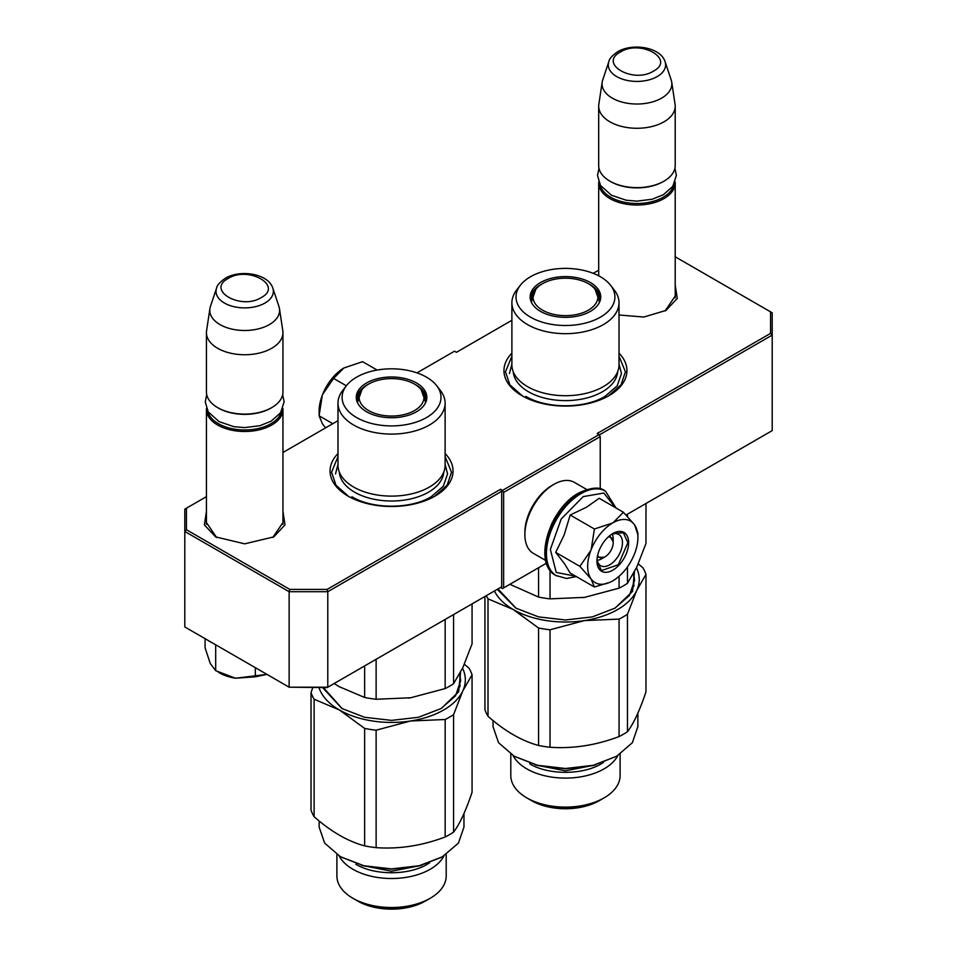 <?xml version="1.0" encoding="UTF-8"?>
<svg xmlns="http://www.w3.org/2000/svg" width="957" height="957" viewBox="0 0 957 957"><rect width="100%" height="100%" fill="white"/><g stroke="black" fill="none" stroke-linecap="round" stroke-linejoin="round"><path stroke-width="1.44" d="M675.211 293.811L675.367 295.845L665.055 310.965M282.949 520.273L283.116 522.307L272.805 537.427M511.887 353.157A61.487 35.493 0 0 0 521.972 395.696A61.487 35.493 0 0 0 608.927 395.696L608.927 395.696A61.487 35.493 0 0 0 619.012 353.157M337.988 453.558A61.487 35.493 0 0 0 348.073 496.097A61.487 35.493 0 0 0 435.028 496.097L435.028 496.097A61.487 35.493 0 0 0 445.113 453.558M675.211 284.863L677.245 298.428L666.048 310.415L643.798 317.042L619.012 314.997M282.949 511.325L284.995 524.891L273.798 536.877L244.693 543.839L215.588 536.877L204.391 524.891L206.437 511.325M206.437 496.647L186.436 508.203L186.436 529.723L289.815 589.416L327.103 589.416L500.523 489.29L502.461 490.403L599.07 434.622L597.144 433.509L770.564 333.383L770.564 311.85L675.211 256.799M598.687 270.185L593.232 273.331M511.887 320.296L456.477 352.296L454.539 351.183L416.965 372.871M337.988 420.697L282.949 452.482M599.273 434.957L772.203 335.117L770.564 333.383M626.093 514.974L772.203 430.614L772.203 312.807L770.564 311.85M186.436 529.723L184.797 531.458L184.797 509.148L186.436 508.203M502.461 490.403L503.621 492.412L503.621 587.909L502.461 588.579L500.523 587.466L501.683 586.797L327.784 687.198L289.134 687.198L184.797 626.955L184.797 531.458L289.134 591.701L289.815 589.416M327.103 589.416L327.784 591.701L501.683 491.3L500.523 489.29M289.134 591.701L327.784 591.701L327.784 687.198L327.103 687.593L289.134 687.198L289.134 591.701M501.683 586.797L501.683 491.3M503.621 492.412L600.23 436.631L600.23 488.895M599.07 434.622L600.23 436.631M216.593 537.439L206.269 522.307L206.437 520.273M546.459 563.183L503.621 587.909M522.51 395.995L509.89 384.87L505.475 371.818L511.887 356.231M619.012 356.231L625.435 371.818L621.009 384.87L608.389 395.995M348.611 496.408L335.991 485.271L331.565 472.22L337.988 456.633M445.113 456.633L451.525 472.22L447.11 485.271L434.49 496.408M282.949 524.352L282.949 409.417A38.256 22.083 0 0 1 271.74 425.028A38.256 22.083 180 0 1 230.051 429.813A38.256 22.083 180 0 1 206.437 409.417A38.256 22.083 180 0 1 206.473 408.364M282.949 409.417A38.256 22.083 0 0 0 282.901 408.364M281.561 411.199A37.167 21.461 0 0 1 270.975 423.688A37.167 21.461 180 0 1 232.647 428.82A37.167 21.461 180 0 1 207.825 411.199M270.975 408.077L271.74 407.622L270.975 408.077A37.167 21.461 180 0 1 218.411 408.077L217.646 407.622A38.256 22.083 180 0 1 206.437 392.011L206.437 332.653A38.256 22.083 180 0 1 206.58 330.739L209.918 308.597A34.907 20.145 180 0 1 210.42 306.527L216.545 288.201A28.662 16.544 0 0 0 231.247 305.953A28.662 16.544 0 0 0 264.957 303.046A28.662 16.544 -0 0 0 272.841 288.201L278.966 306.527A34.907 20.145 0 0 1 279.468 308.597L282.805 330.739A38.256 22.083 0 0 1 282.949 332.653A38.256 22.083 0 0 1 271.74 348.276A38.256 22.083 180 0 1 230.051 353.061A38.256 22.083 180 0 1 206.437 332.653M282.949 332.653L282.949 392.011A38.256 22.083 0 0 1 271.74 407.622A38.256 22.083 180 0 1 217.646 407.622M279.468 308.597A34.907 20.145 0 0 1 269.372 324.59A34.907 20.145 180 0 1 229.943 328.61A34.907 20.145 180 0 1 209.918 308.597M675.211 297.878L675.211 182.943A38.256 22.083 0 0 1 664.002 198.566A38.256 22.083 180 0 1 622.313 203.351A38.256 22.083 180 0 1 598.687 182.943A38.256 22.083 180 0 1 598.735 181.902M675.211 182.943A38.256 22.083 0 0 0 675.163 181.902M673.824 184.737A37.167 21.461 0 0 1 663.225 197.226A37.167 21.461 180 0 1 624.897 202.346A37.167 21.461 180 0 1 600.075 184.737M663.225 181.603L664.002 181.16L663.225 181.603A37.167 21.461 180 0 1 610.674 181.603L609.896 181.16A38.256 22.083 180 0 1 598.687 165.537L598.687 106.191A38.256 22.083 180 0 1 598.831 104.277L602.18 82.123A34.907 20.145 180 0 1 602.683 80.065L608.808 61.738A28.662 16.544 0 0 0 623.509 79.491A28.662 16.544 0 0 0 657.22 76.572A28.662 16.544 -0 0 0 665.091 61.738L671.216 80.065A34.907 20.145 0 0 1 671.718 82.123L675.056 104.277A38.256 22.083 0 0 1 675.211 106.191A38.256 22.083 0 0 1 664.002 121.814A38.256 22.083 180 0 1 622.313 126.599A38.256 22.083 180 0 1 598.687 106.191M675.211 106.191L675.211 165.537A38.256 22.083 0 0 1 664.002 181.16A38.256 22.083 180 0 1 609.896 181.16M671.718 82.123A34.907 20.145 0 0 1 661.622 98.128A34.907 20.145 180 0 1 622.206 102.136A34.907 20.145 180 0 1 602.18 82.123M205.073 639.252L205.073 647.805L210.265 663.488L215.684 670.678L235.494 678.226L266.967 674.398L255.316 676.802L255.316 667.675M255.316 676.802L235.494 678.226A35.529 20.516 180 0 1 218.411 672.209M215.684 645.688L215.684 670.678M612.324 534.162A16.401 9.462 -60 0 1 613.186 538.707L613.186 542.727A11.472 6.627 -60 0 1 605.063 556.783L601.582 558.792L605.063 556.783A11.472 6.627 120 0 1 597.611 555.419M597.228 560.323A16.401 9.462 120 0 0 601.582 558.792M608.269 536.949A11.472 6.627 -60 0 1 613.186 542.727M604.298 557.225L597.252 557.297M609.717 535.705L613.186 541.829M587.67 566.377A35.529 20.516 120 0 0 591.043 578.937L579.906 566.377L590.888 550.323A35.529 20.516 120 0 0 587.67 566.377M613.102 522.701L623.414 512.258L599.19 498.274L586.533 507.21L570.181 515.01L564.128 535.071L555.682 552.392L564.498 563.745L570.181 573.028L594.405 587.012L591.043 578.937C596.055 585.349 603.305 585.995 612.791 580.887C622.277 575.037 629.539 566.018 634.551 553.816A35.529 20.516 120 0 0 637.912 537.367A35.529 20.516 120 0 0 634.694 525.034L634.395 524.603A35.529 20.516 -60 0 0 613.102 522.701L612.492 523.048A35.529 20.516 -60 0 0 591.199 549.545L590.888 550.323M611.164 534.616A18.039 10.407 -60 0 1 618.724 534.473A18.039 10.407 -60 0 1 622.457 542.727A18.039 10.407 -60 0 1 614.585 560.874A18.039 10.407 -60 0 1 600.685 565.707A18.039 10.407 -60 0 1 597.036 559.091M575.803 576.27L556.22 572.43L550.359 549.462L561.185 519.029L583.208 496.611L603.807 493.034L615.423 507.653M596.953 561.029A22.406 12.931 -60 0 1 612.791 533.575A22.406 12.931 -60 0 1 628.641 542.727A22.406 12.931 -60 0 1 612.791 570.169A22.406 12.931 -60 0 1 596.953 561.029M610.267 582.191L594.405 587.012M555.682 552.392L579.906 566.377M591.199 549.545L594.405 529.006L612.492 523.048M570.181 515.01L594.405 529.006M623.414 512.258L634.395 524.603M634.694 525.034L637.912 534.7M612.6 533.695L623.342 532.714L627.864 542.727L618.318 564.726L601.475 570.587L596.953 560.802M319.088 414.058L319.088 411.307A35.529 20.516 -60 0 1 322.306 395.253L322.605 394.475A35.529 20.516 120 0 1 343.898 367.978L362.595 361.674L377.106 370.048M343.898 367.978L333.586 378.422L322.605 394.475M346.338 385.779L333.586 378.422M322.306 395.253L319.088 415.793L322.449 423.867L325.583 427.863M332.785 423.7L319.088 415.793M545.705 560.479L533.36 553.349A40.995 23.662 -60 0 1 524.879 534.58L524.879 532.355A38.256 22.083 -60 0 1 551.926 485.498L553.864 484.386A40.995 23.662 -60 0 1 574.356 482.352L586.701 489.482M551.029 525.405A40.995 23.662 -60 0 1 558.984 511.624M524.879 534.58A40.995 23.662 -60 0 1 553.864 484.386L551.926 485.498M619.012 364.784A53.556 30.923 180 0 1 603.329 386.652A53.556 30.923 0 0 1 544.952 393.363A53.556 30.923 0 0 1 511.887 364.784L511.887 302.759A53.556 30.923 0 0 0 544.952 331.325A53.556 30.923 0 0 0 603.329 324.626A53.556 30.923 180 0 0 619.012 302.759L619.012 364.784M585.517 597.216A73.785 42.598 180 0 1 584.548 597.371L619.071 588.172A81.979 47.336 0 0 0 627.469 583.315L627.469 566.939M627.469 516.409L627.469 514.172M619.071 588.172L619.071 576.341M509.878 584.296L538.552 597.072A81.979 47.336 0 0 0 550.036 598.855L550.036 570.24M538.552 597.072L538.552 567.74M531.123 301.682A34.703 20.037 0 0 1 530.752 298.74A34.703 20.037 0 0 1 540.908 284.576A34.703 20.037 180 0 1 542.224 283.858M588.687 283.858A34.703 20.037 180 0 1 600.159 298.74A34.703 20.037 180 0 1 599.788 301.682M530.824 300.079A34.703 20.037 180 0 1 532.846 294.553M540.502 282.554A35.289 20.372 0 0 0 530.8 300.821A35.289 20.372 0 0 0 555.108 316.444A35.289 20.372 0 0 0 590.409 311.372A35.289 20.372 0 0 0 600.099 300.821A35.289 20.372 0 0 0 582 278.966A35.289 20.372 0 0 0 540.502 282.554M600.422 317.15A49.453 28.554 0 0 0 610.602 285.306A49.453 28.554 0 0 0 530.477 276.764A49.453 28.554 0 0 0 520.309 285.306A49.453 28.554 0 0 0 537.403 320.475A49.453 28.554 0 0 0 600.422 317.15M513.227 371.639A52.276 30.181 0 0 0 546.423 398.543A52.276 30.181 0 0 0 602.42 391.772A52.276 30.181 180 0 0 617.684 371.639M520.309 285.306L516.565 290.138A53.556 30.923 0 0 0 511.887 302.759M610.602 285.306L614.346 290.138A53.556 30.923 180 0 1 619.012 302.759M627.469 583.315L636.716 567.25L645.975 543.456L645.975 503.49M550.036 598.855L584.548 597.371A73.785 42.598 0 0 1 582.526 597.67M619.012 364.019L621.476 373.493L617.205 385.862L605.063 396.365C584.44 408.89 546.471 408.89 525.836 396.365M509.435 373.493L511.887 364.019M595.087 289.313A32.43 18.721 180 0 0 588.388 283.679A32.43 18.721 0 0 0 535.824 289.313A32.43 18.721 0 0 0 542.523 310.164A32.43 18.721 180 0 0 583.818 312.353A32.43 18.721 180 0 0 595.087 289.313L599.333 301.371A33.89 19.559 180 0 1 599.238 302.843M535.824 289.313L531.566 301.371A33.89 19.559 0 0 0 531.661 302.843M623.426 616.763A81.979 47.336 0 0 0 627.469 614.25L636.716 590.457L645.975 574.391L645.975 691.863C639.802 710.297 633.642 723.588 627.469 731.722A81.979 47.336 180 0 1 623.426 734.234A81.979 47.336 -0 0 1 619.071 736.567L619.071 619.107A81.979 47.336 0 0 0 623.426 616.763M627.469 731.722L627.469 614.25M620.112 754.116L620.112 775.553A54.657 31.557 180 0 1 604.094 797.875L599.273 800.662L604.094 797.875A54.657 31.557 0 0 1 526.805 797.875A54.657 31.557 0 0 1 510.799 775.553L510.799 754.116M526.805 797.875L531.637 800.662A47.826 27.609 0 0 0 599.273 800.662M513.072 755.563A54.657 31.557 0 0 0 604.094 768.866A54.657 31.557 180 0 0 617.827 755.563M637.864 713.121L637.864 726.698L632.362 742.692L616.655 756.257L592.742 765.636L565.455 768.77L538.157 765.636L514.615 756.461M484.936 596.462L484.936 709.663A81.979 47.336 0 0 0 488.01 716.303L488.01 598.831L513.287 609.549L538.552 628.007A81.979 47.336 0 0 0 550.036 629.778L584.548 620.579A73.785 42.598 0 0 0 636.716 590.457A73.785 42.598 180 0 0 636.453 567.836M488.01 716.303C504.853 731.172 521.709 740.897 538.552 745.479L538.552 628.007M486.323 595.661A81.979 47.336 0 0 0 488.01 598.831M494.434 590.983A73.785 42.598 0 0 0 513.287 609.549A73.785 42.598 0 0 0 584.548 620.579L619.071 619.107M538.552 745.479A81.979 47.336 0 0 0 550.036 747.25L550.036 629.778M550.036 747.25C573.04 748.841 596.055 745.288 619.071 736.567M638.247 563.84L642.889 567.764A81.979 47.336 180 0 1 645.975 574.391M633.773 574.212L634.587 580.325L629.443 595.445L614.753 608.305M633.773 584.464A69.131 39.919 180 0 1 634.013 585.445M634.455 571.879L632.565 591.378L615.112 608.102L592.323 616.894L565.455 619.98L538.576 616.894L515.787 608.102L497.341 589.309M516.206 608.341L497.951 588.95M616.655 756.257L593.161 765.325L565.455 768.507L537.738 765.325L514.244 756.257L498.549 742.692L493.034 726.698L493.034 720.549M529.711 799.55C548.313 810.854 582.586 810.854 601.199 799.55M603.532 762.406L601.199 763.842C582.586 775.158 548.313 775.158 529.711 763.842M445.113 465.198A53.556 30.923 180 0 1 429.418 487.053A53.556 30.923 0 0 1 371.053 493.764A53.556 30.923 0 0 1 337.988 465.198L337.988 403.16A53.556 30.923 0 0 0 371.053 431.739A53.556 30.923 0 0 0 429.418 425.028A53.556 30.923 180 0 0 445.113 403.16L445.113 465.198M411.606 697.629A73.785 42.598 180 0 1 410.649 697.773L445.161 688.573A81.979 47.336 0 0 0 453.57 683.717L453.57 614.573M445.161 688.573L445.161 619.43M334.125 683.537L339.376 686.755L364.641 697.474A81.979 47.336 0 0 0 376.125 699.256L376.125 659.289M364.641 697.474L364.641 665.916M357.212 402.084A34.703 20.037 0 0 1 356.841 399.153A34.703 20.037 0 0 1 367.01 384.977A34.703 20.037 180 0 1 368.313 384.259M414.776 384.259A34.703 20.037 180 0 1 426.248 399.153A34.703 20.037 180 0 1 425.877 402.084M356.925 400.493A34.703 20.037 180 0 1 358.947 394.954M366.591 382.956A35.289 20.372 0 0 0 356.901 401.222A35.289 20.372 0 0 0 381.209 416.845A35.289 20.372 0 0 0 416.498 411.773A35.289 20.372 0 0 0 426.2 401.222A35.289 20.372 0 0 0 408.089 379.367A35.289 20.372 0 0 0 366.591 382.956M426.523 417.551A49.453 28.554 0 0 0 436.691 385.707A49.453 28.554 0 0 0 356.578 377.178A49.453 28.554 0 0 0 346.398 385.707A49.453 28.554 0 0 0 363.504 420.877A49.453 28.554 0 0 0 426.523 417.551M339.316 472.04A52.276 30.181 0 0 0 372.512 498.944A52.276 30.181 0 0 0 428.509 492.173A52.276 30.181 180 0 0 443.773 472.04M346.398 385.707L342.654 390.54A53.556 30.923 0 0 0 337.988 403.16M436.691 385.707L440.435 390.54A53.556 30.923 180 0 1 445.113 403.16M453.57 683.717L462.817 667.663L472.064 643.87L472.064 603.903M376.125 699.256L410.649 697.773A73.785 42.598 0 0 1 408.615 698.072M445.113 464.42L447.565 473.894L443.306 486.276L431.164 496.767C410.529 509.303 372.56 509.303 351.937 496.767M335.524 473.894L337.988 464.42M421.176 389.726A32.43 18.721 180 0 0 414.477 384.092A32.43 18.721 0 0 0 361.913 389.726A32.43 18.721 0 0 0 368.612 410.565A32.43 18.721 180 0 0 409.907 412.766A32.43 18.721 180 0 0 421.176 389.726L425.434 401.773A33.89 19.559 180 0 1 425.339 403.244M361.913 389.726L357.667 401.773A33.89 19.559 0 0 0 357.762 403.244M449.515 717.164A81.979 47.336 0 0 0 453.57 714.652L462.817 690.858L472.064 674.805L472.064 792.264C465.903 810.711 459.731 823.989 453.57 832.123A81.979 47.336 180 0 1 449.515 834.636A81.979 47.336 -0 0 1 445.161 836.98L445.161 719.508A81.979 47.336 0 0 0 449.515 717.164M453.57 832.123L453.57 714.652M446.201 854.529L446.201 875.966A54.657 31.557 180 0 1 430.195 898.276L425.363 901.063L430.195 898.276A54.657 31.557 0 0 1 352.906 898.276A54.657 31.557 0 0 1 336.888 875.966L336.888 854.529M352.906 898.276L357.727 901.063A47.826 27.609 0 0 0 425.363 901.063M339.173 855.965A54.657 31.557 0 0 0 430.195 869.267A54.657 31.557 180 0 0 443.928 855.965M463.966 813.522L463.966 827.099L458.451 843.093L441.978 857.113L418.843 866.037L391.545 869.171L364.246 866.037L340.704 856.874M312.772 687.593L311.025 692.605L311.025 810.077A81.979 47.336 0 0 0 314.111 816.704L314.111 699.232L339.376 709.962L364.641 728.409A81.979 47.336 0 0 0 376.125 730.191L410.649 720.98A73.785 42.598 0 0 0 462.817 690.858A73.785 42.598 180 0 0 462.542 668.237M314.111 816.704C330.955 831.585 347.798 841.311 364.641 845.88L364.641 728.409M311.025 692.605A81.979 47.336 0 0 0 314.111 699.232M318.992 687.593A73.785 42.598 0 0 0 339.376 709.962A73.785 42.598 0 0 0 410.649 720.98L445.161 719.508M364.641 845.88A81.979 47.336 0 0 0 376.125 847.651L376.125 730.191M376.125 847.651C399.141 849.254 422.145 845.689 445.161 836.98M464.348 664.242L468.99 668.165A81.979 47.336 180 0 1 472.064 674.805M459.862 674.613L460.688 680.726L455.532 695.847L440.842 708.718M459.862 684.865A69.131 39.919 180 0 1 460.114 685.858M460.544 672.293L458.654 691.779L441.213 708.503L418.424 717.295L391.545 720.382L364.665 717.295L341.888 708.503L322.617 687.593M342.295 708.742L323.442 687.593M442.756 856.659L419.262 865.726L391.545 868.908L363.827 865.726L340.345 856.659L324.638 843.093L319.136 827.099L319.136 820.962M355.801 899.951C374.414 911.255 408.687 911.255 427.289 899.951M429.621 862.807L427.289 864.243C408.687 875.559 374.414 875.559 355.801 864.243M228.161 278.487C205.791 290.198 240.937 310.487 261.225 297.579C283.595 285.856 248.449 265.567 228.161 278.487M620.411 52.013C598.053 63.736 633.187 84.025 653.487 71.117C675.845 59.394 640.712 39.105 620.411 52.013M207.394 640.006A48.915 28.243 0 0 0 213.04 643.271M556.22 575.695A48.915 28.243 -60 0 1 555.873 575.492A48.915 28.243 -60 0 1 548.373 536.303A48.915 28.243 -60 0 1 580.337 493.19A48.915 28.243 -60 0 1 604.788 490.774A48.915 28.243 -60 0 1 605.135 490.977M556.567 575.899A48.915 28.243 -60 0 1 549.067 536.698A48.915 28.243 -60 0 1 581.031 493.597A48.915 28.243 -60 0 1 605.482 491.168L604.788 490.774C599.656 486.599 590.959 487.352 578.698 493.034C549.462 508.466 532.355 563.637 555.873 575.492L566.496 578.471L576.377 576.604M598.053 294.553A34.703 20.037 180 0 1 600.075 300.079L598.245 295.055M535.394 764.93L565.455 770.816L595.517 764.93M424.154 394.954A34.703 20.037 180 0 1 426.176 400.493L424.334 395.456M361.483 865.331L391.545 871.217L421.606 865.331M206.437 524.352L206.437 409.417M272.841 288.201C268.367 273.618 240.374 269.216 225.421 278.212C219.883 282.076 216.916 285.401 216.545 288.201M598.687 275.819L598.687 182.943M665.091 61.738C660.617 47.144 632.637 42.754 617.684 51.75C612.133 55.602 609.178 58.939 608.808 61.738M220.409 647.518L203.243 637.601M616.009 507.976L605.482 491.168M637.912 537.367L637.912 532.893M598.974 168.217L597.515 175.49L600.482 185.407L611.367 195.192L626.141 200.204L636.884 201.149L652.172 199.235L663.345 194.738L672.771 186.4L676.384 175.394L674.924 168.217M206.712 394.691L205.265 401.952L208.219 411.881L219.117 421.666L233.879 426.666L244.621 427.612L259.909 425.698L271.094 421.2L280.509 412.874L284.121 401.856L282.662 394.691M633.773 573.195L633.773 586.438M515.022 756.7L514.244 756.257M459.862 673.596L459.862 686.839M341.111 857.101L340.345 856.659"/></g></svg>
